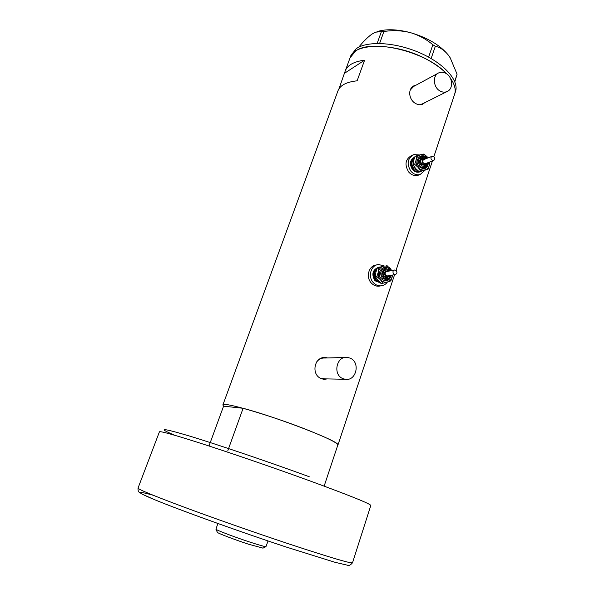 <?xml version="1.0" encoding="UTF-8"?>
<svg xmlns="http://www.w3.org/2000/svg" width="595" height="595" viewBox="0 0 595 595"><rect width="100%" height="100%" fill="white"/><g stroke="black" fill="none" stroke-linecap="round" stroke-linejoin="round"><path stroke-width="0.89" d="M445.975 73.408C443.513 72.04 441.118 71.854 438.798 72.85C432.357 75.394 433.175 87.465 440.047 90.99C442.412 92.285 444.71 92.493 446.942 91.615C453.569 89.243 452.914 77.045 445.975 73.408M438.024 73.267L413.763 86.394L410.215 90.053M350.001 358.093L347.354 357.409C336.406 355.706 332.471 374.895 343.062 378.68L345.189 379.275C356.36 381.507 360.719 362.043 350.001 358.093M345.115 357.476L324.915 358.026C321.322 357.811 318.444 359.298 316.28 362.481M416.329 85.003L414.306 85.635C407.307 88.491 408.772 100.138 415.779 103.582C418.144 104.861 420.382 105.092 422.487 104.274L424.756 102.69M422.532 104.259L424.138 103.002M327.666 357.952L325.77 357.573C314.249 355.907 310.583 374.917 321.464 378.68L323.568 379.268L327.6 378.918M324.282 379.35L326.871 378.903M222.88 404.964L337.938 90.901C340.035 85.323 346.431 81.961 357.119 80.816L364.586 60.192C353.876 61.553 347.428 65.153 345.234 70.984L338.964 88.826M209.001 445.99L223.579 406.169L222.872 405.002C221.764 401.283 267.787 414.477 304.305 428.72C326.432 437.414 337.64 442.859 337.923 445.067L337.722 445.328M350.053 57.834C353.869 41.516 399.334 42.58 430.259 61.345C436.946 65.264 442.42 69.436 446.681 73.854C426.965 51.661 371.25 38.221 355.401 51.259L350.053 57.834L345.293 70.812M433.859 156.671L454.625 94.248C456.09 89.562 454.677 84.23 450.393 78.243C454.677 84.23 456.09 89.562 454.625 94.248L454.543 94.493M364.586 60.192L344.698 73.163M326.804 357.974L324.208 357.55M320.75 378.256L324.989 378.866M415.511 85.449L414.306 85.635M419.735 104.757L422.39 103.872M455.42 91.846L455.502 91.6C459.281 80.66 444.301 63.516 419.966 52.896C395.697 42.2 367.569 40.624 356.368 48.604L351.013 55.216L350.113 57.655M377.141 43.42L381.388 31.639L383.887 31.52C392.722 30.122 401.499 30.471 410.23 32.584C418.702 35.075 426.243 39.144 432.855 44.774L435.347 46.239C440.077 47.325 444.391 50.255 448.288 55.045L450.207 57.834L457.086 74.234L454.833 81.79M383.887 31.52L379.61 43.428M428.608 57.127L432.855 44.774M454.684 81.418L457.086 74.234M435.347 46.239L431.13 58.548M358.703 47.213C363.322 41.546 367.658 37.232 371.704 34.257L375.423 32.182L381.388 31.639M376.985 31.661C385.768 28.85 396.85 29.155 410.23 32.584C427.433 37.611 440.114 45.101 448.288 55.045L449.433 56.637M223.579 406.169L243.11 408.282L227.84 450.608M324.275 485.736L337.901 444.777C339.291 441.341 277.53 417.378 243.11 408.282M263.035 548.136L248.45 544.18C234.69 539.71 217.882 533.298 217.376 532.369L217.324 532.242M217.882 523.503L215.948 529.23C216.461 530.197 234.98 537.226 250.131 542.164C259.271 545.139 264.552 546.634 265.958 546.641L268.033 540.952M434.149 156.954L432.171 156.269C430.78 157.058 430.564 158.263 431.539 159.869L433.502 160.553C434.908 159.765 435.123 158.567 434.149 156.954M431.933 156.366L423.99 159.49C422.614 160.271 422.405 161.453 423.365 163.037L425.544 163.618M422.576 158.158L422.554 158.166C420.085 159.572 419.713 161.699 421.438 164.532L425.351 165.574L421.885 164.361C420.159 161.52 420.531 159.393 423 157.987L426.132 158.649M419.371 172.029L420.248 171.702L419.371 172.029C416.842 172.624 414.559 171.829 412.536 169.649C409.115 164.071 409.836 159.877 414.715 157.065L414.715 157.065C410.587 160.211 410.148 164.302 413.399 169.322C415.429 171.501 417.712 172.297 420.248 171.702L421.699 171.062M419.549 154.953L413.852 154.596C407.389 158.359 406.43 163.945 410.989 171.367C413.681 174.261 416.708 175.317 420.07 174.543L425.128 170.2M412.737 155.057L411.695 155.481C405.247 159.229 404.295 164.8 408.839 172.186C411.524 175.064 414.537 176.12 417.891 175.346L419.059 174.915M416.433 155.778L423.975 154.016L427.485 157.147C425.537 155.005 423.32 154.172 420.829 154.648C418.382 155.317 416.835 157.035 416.173 159.802L414.685 164.332L418.226 167.47L420.524 171.077L428.043 169.263L419.103 171.613L415.585 168.482L413.28 164.882L413.54 160.851L415.02 156.351L416.433 155.778L416.173 159.802C415.689 162.636 416.374 165.194 418.226 167.47C420.196 169.612 422.428 170.43 424.912 169.939C427.344 169.24 428.883 167.515 429.523 164.763L429.627 162.041M428.043 169.263L429.523 164.763L429.806 161.974M420.524 171.077L419.103 171.613M414.685 164.332L413.28 164.882M396.337 270.658L394.701 269.966C392.871 270.658 392.499 271.952 393.585 273.864L395.199 274.548C397.036 273.871 397.415 272.57 396.337 270.658M394.329 270.041L386.847 271.521C385.039 272.205 384.675 273.477 385.738 275.359L387.709 275.961M385.657 269.907C382.511 271.208 381.886 273.499 383.79 276.787L387.204 277.902M380.026 266.991L379.744 267.014C373.355 269.468 372.068 274.012 375.869 280.639L381.016 283.041M378.673 267.214C372.477 269.81 371.265 274.332 375.036 280.795L381.12 283.123M384.095 265.846L378.517 264.537C370.886 264.954 367.517 276.764 373.407 282.677C375.527 284.901 377.996 285.964 380.815 285.853C383.567 285.622 385.791 284.328 387.479 281.971C390.067 281.085 391.688 279.196 392.38 276.288L392.536 275.046M376.791 264.909L376.449 264.983C368.833 265.4 365.479 277.166 371.347 283.049C373.459 285.265 375.921 286.321 378.732 286.21L380.517 285.905M391.674 270.569L390.268 268.457C388.223 266.344 385.895 265.608 383.269 266.255L378.703 267.519L378.353 271.915L376.836 276.549L380.48 279.791L382.949 283.242L381.581 283.48L377.951 280.26L375.49 276.809L375.839 272.421L377.349 267.802L383.269 266.255C380.696 267.103 379.06 268.992 378.353 271.915C377.84 274.897 378.546 277.523 380.48 279.791C382.548 281.904 384.891 282.625 387.509 281.956L390.863 280.892L392.581 275.039M382.949 283.242L387.509 281.956M391.874 270.532L386.638 265.236M376.836 276.549L375.49 276.809M378.703 267.519L377.349 267.802M370.804 505.467L352.523 562.766C350.492 565.168 348.782 565.971 347.391 565.183L335.03 562.305L285.697 546.872C238.922 531.402 180.047 510.19 154.938 499.822L142.785 494.452L139.453 492.429C138.39 491.968 137.921 490.518 138.033 488.071C138.04 489.291 153.198 495.568 183.505 506.918C213.248 517.977 254.578 532.488 288.263 543.704C329.548 557.329 350.968 563.688 352.523 562.766L352.538 562.729M285.548 546.827C243.66 532.964 191.002 514.147 163.357 503.214C135.489 492.206 134.135 489.923 153.138 495.241M174.58 435.228C156.768 427.552 161.662 427.798 189.262 435.964C217.443 444.502 268.88 461.951 309.199 476.714M370.819 505.43C370.112 503.712 349.667 495.479 309.474 480.738C276.638 468.778 235.917 454.729 206.19 445.075C175.845 435.302 160.256 430.884 159.43 431.814L138.033 488.071M425.574 158.865C422.294 158.515 421.379 160.1 422.852 163.61C424.622 165.127 426.05 164.927 427.136 163M428.534 162.465C427.433 168.883 424.25 170.259 418.999 166.607C413.399 160.531 421.55 151.524 426.719 158.002L426.979 158.315M428.37 162.524C428.281 165.113 427.143 166.801 424.964 167.604L425.566 167.374L424.964 167.604C423.112 168.043 421.446 167.463 419.958 165.856C417.467 161.773 418.002 158.709 421.558 156.663C423.528 156.158 425.284 156.723 426.808 158.382L426.808 158.382M426.377 158.553C422.465 154.209 416.939 160.814 420.925 165.113C424.451 167.738 426.786 166.935 427.931 162.695M418.352 171.048L413.919 168.749C411.249 164.875 411.353 161.431 414.217 158.419M413.346 165.023L414.864 168.006L416.255 169.211M413.406 161.595L413.265 164.622M425.782 165.41L424.912 165.737M387.724 277.798L384.221 276.705C382.302 273.336 382.964 271.037 386.2 269.81L389.123 271.022M388.587 271.179C384.853 270.39 383.723 271.997 385.196 275.991C386.772 277.344 388.193 277.225 389.45 275.634M391.317 275.277C389.45 281.041 386.11 282.231 381.306 278.839C375.438 272.837 384.043 262.945 389.457 269.394L390.454 270.807M391.019 275.336C390.424 277.999 388.877 279.516 386.378 279.873L387.308 279.709L386.378 279.873L382.273 278.133C379.506 273.284 380.45 269.966 385.114 268.189L389.346 269.937M389.628 270.97L389.234 270.48C385.255 265.742 378.941 273.016 383.247 277.419C386.453 279.829 388.862 279.167 390.491 275.433M379.759 282.008L376.412 280.014C373.615 276.125 373.742 272.517 376.784 269.2M337.923 445.067L394.611 274.659M396.032 270.375L432.431 160.962M324.937 357.595L325.77 357.573M345.189 379.275L322.788 378.822M446.942 91.615L421.595 104.274M454.625 94.248L455.502 91.6M217.376 532.369L215.948 529.23M262.886 548.211L265.958 546.641M420.07 174.543L417.891 175.346M433.502 160.553L425.306 163.707M425.358 165.566L427.693 162.785M386.2 269.81L389.242 271.037M385.114 268.189L389.465 269.952M380.815 285.853L378.732 286.21M381.083 283.101L380.629 283.175M390.119 275.507L386.646 277.991M395.199 274.548L387.338 276.028M390.156 270.866L389.48 269.966"/></g></svg>
